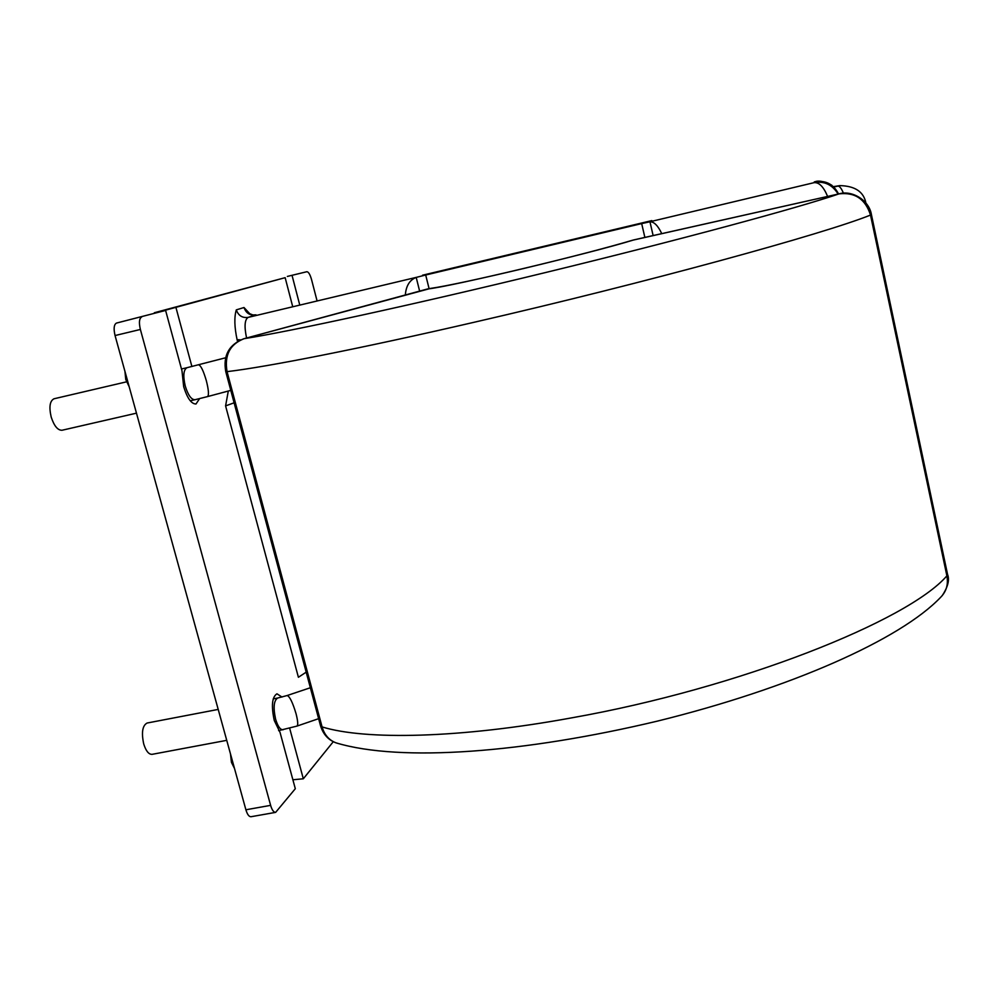 <?xml version="1.0" encoding="UTF-8"?>
<svg xmlns="http://www.w3.org/2000/svg" width="998" height="998" viewBox="0 0 998 998"><rect width="100%" height="100%" fill="white"/><g stroke="black" fill="none" stroke-linecap="round" stroke-linejoin="round"><path stroke-width="1.5" d="M234.505 768.497L231.436 762.347L230.488 753.939M129.204 386.812L125.773 379.514L124.925 371.293M199.6 398.626L195.982 404.003C191.354 403.99 187.25 398.202 183.669 386.663L181.998 370.894L165.606 310.44L116.479 323.078L165.606 310.44M275.648 812.36L251.022 816.726C249.026 816.801 247.317 814.48 245.895 809.777L270.62 805.361C272.03 810.077 273.714 812.409 275.648 812.36L295.308 788.719L280.026 732.357L274.263 720.469C271.144 705.798 272.042 696.916 276.945 693.81L281.997 697.053M226.733 740.341L152.108 754.338C148.752 754.488 145.958 751.032 143.724 743.984C141.304 732.594 142.427 725.608 147.08 723.039L218.2 709.416M126.521 381.835L54.029 398.776C49.825 400.884 48.877 406.984 51.197 417.077C54.142 425.996 57.759 430.388 62.051 430.25L136.464 413.16M833.904 187L839.979 185.603L833.505 186.614M833.58 186.688L837.759 186.04C839.567 186.015 841.464 188.397 843.435 193.213M632.582 240.231L839.031 193.874C798.587 207.734 680.299 239.757 546.255 272.367C412.211 305.001 289.994 331.511 244.148 338.671L427.518 288.971C447.853 287.237 588.708 253.804 633.917 239.882L839.031 193.874C854.937 192.015 865.428 199.064 870.505 215.057L946.89 575.846C948.437 584.279 946.403 591.377 940.79 597.153C900.346 639.73 789.905 688.483 657.258 721.155C524.2 752.841 400.859 762.322 336.126 742.886L336.114 742.886C329.115 740.242 324.437 734.927 322.08 726.918L227.057 371.643C224.251 355.163 229.952 344.173 244.148 338.671L430.625 288.397C446.306 286.164 484.03 277.968 526.146 267.913C572.316 256.773 607.782 247.541 632.557 240.231L634.404 239.769M839.443 193.787L839.218 193.812C851.668 190.044 869.021 199.912 871.416 214.52L870.505 215.057C824.76 233.644 645.531 282.846 474.561 322.167C359.754 348.751 266.541 367.002 227.057 371.643L225.773 371.655C222.916 355.562 228.929 344.584 243.811 338.746L243.35 338.896M430.649 288.397L426.782 289.171M306.186 672.165L298.402 677.268L225.585 405.899L228.305 391.029M240.568 339.869L237.087 339.657L237.549 341.391M316.927 300.348L311.538 279.54C310.079 274.462 308.519 271.855 306.873 271.718L287.349 276.434M292.14 275.747L299.612 304.477M154.478 313.16L285.154 277.669L292.576 306.149M175.972 307.596L191.903 366.528M141.679 317.002C139.221 318.399 138.784 322.554 140.381 329.465L115.057 335.54C113.46 328.654 113.934 324.5 116.479 323.078M270.62 805.361L140.381 329.465M333.282 741.701L303.317 778.789L289.669 728.29M237.087 339.657C234.418 327.107 234.143 317.189 236.289 309.879L243.999 307.521L249.725 313.684L252.906 314.969L256.012 314.857M292.876 779.762L303.317 778.789M245.895 809.777L115.057 335.54M154.353 312.736L285.154 277.669M422.528 275.211L651.831 220.595M419.622 291.092L416.216 277.432L417.064 277.182L425.697 275.011L429.078 288.622M644.87 237.412L641.677 223.589L425.697 275.011M641.677 223.589L649.96 221.781L653.129 235.565M416.216 277.432C409.716 279.914 406.086 285.752 405.325 294.971M661.749 233.632C657.969 225.623 654.052 221.681 649.96 221.781M814.867 181.773L814.58 181.823C813.52 183.245 817.162 177.569 831.808 185.216M838.557 193.961C833.355 183.906 825.271 179.889 814.293 181.91L814.094 182.659C824.311 180.863 832.32 184.667 838.12 194.061M827.604 196.419C823.575 186.776 819.071 182.185 814.094 182.659L649.386 221.868M278.604 730.623L296.955 726.095C298.215 725.172 297.915 721.018 296.032 713.645C292.676 702.467 289.719 696.417 287.15 695.531L310.353 687.747M283.083 729.775C280.226 729.837 277.718 726.257 275.573 719.071C273.115 707.495 273.814 700.484 277.694 698.026L273.227 698.887M225.585 357.783L187.025 367.688C183.507 369.659 182.908 375.772 185.241 386.039C188.061 395.146 191.304 399.711 194.959 399.724L190.269 400.809M198.59 364.831C200.823 365.393 203.417 370.72 206.361 380.787C208.682 390.043 209.056 395.32 207.509 396.605L230.788 390.368M871.416 214.57L947.514 574.174L946.89 575.846C908.055 620.893 739.256 688.158 571.916 717.812C459.629 738.458 365.218 740.254 322.08 726.918L320.483 725.608M243.999 307.521C246.094 313.21 249.987 315.68 255.675 314.944L248.115 317.401L417.064 277.182M234.106 402.805L225.585 405.899M236.289 309.879C238.41 315.642 242.352 318.15 248.115 317.401C244.672 319.622 244.161 326.496 246.581 337.985M296.955 726.095L318.636 718.672M865.902 203.018C863.719 191.803 855.074 186.002 839.979 185.616M225.773 371.655L320.545 725.833C323.215 734.391 328.404 740.079 336.114 742.886M947.576 574.424C949.722 579.938 947.913 587.036 942.137 595.719M187.025 367.688L181.486 368.986M194.959 399.724L207.509 396.605M287.15 695.531L277.694 698.026"/></g></svg>
